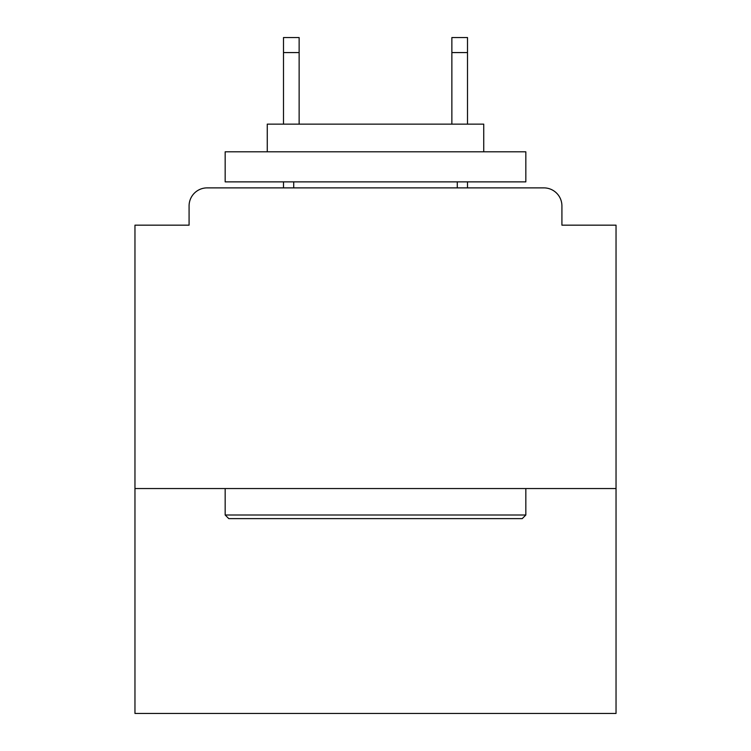 <?xml version="1.0" encoding="UTF-8"?>
<svg xmlns="http://www.w3.org/2000/svg" width="751" height="751" viewBox="0 0 751 751"><rect width="100%" height="100%" fill="white"/><g stroke="black" fill="none" stroke-linecap="round" stroke-linejoin="round"><path stroke-width="1.13" d="M616.036 488.554L616.036 225.169L561.917 225.169L561.917 205.924A18.043 18.043 0 0 0 543.874 187.881L207.126 187.881A18.043 18.043 0 0 0 189.083 205.924L189.083 225.169L134.964 225.169L134.964 713.45L616.036 713.45L616.036 488.554L134.964 488.554M189.083 205.924L189.083 225.169M543.874 187.881L469.309 187.881M281.691 187.881L207.126 187.881M561.917 225.169L561.917 205.924M228.773 518.622L225.169 515.008L525.831 515.008L522.227 518.622L228.773 518.622M525.831 151.805L525.831 181.873L225.169 181.873L225.169 151.805L525.831 151.805M267.262 151.805L267.262 124.14L483.738 124.14L483.738 151.805M525.831 488.554L525.831 515.008M225.169 488.554L225.169 515.008M457.284 181.873L457.284 187.881M293.716 181.873L293.716 187.881M299.133 52.579L283.493 52.579L283.493 37.55L299.133 37.55L299.133 124.14M283.493 52.579L283.493 124.14M283.493 181.873L283.493 187.881M467.507 37.55L467.507 52.579L451.867 52.579L451.867 37.55L467.507 37.55M451.867 124.14L451.867 52.579M467.507 187.881L467.507 181.873M467.507 124.14L467.507 52.579"/></g></svg>
